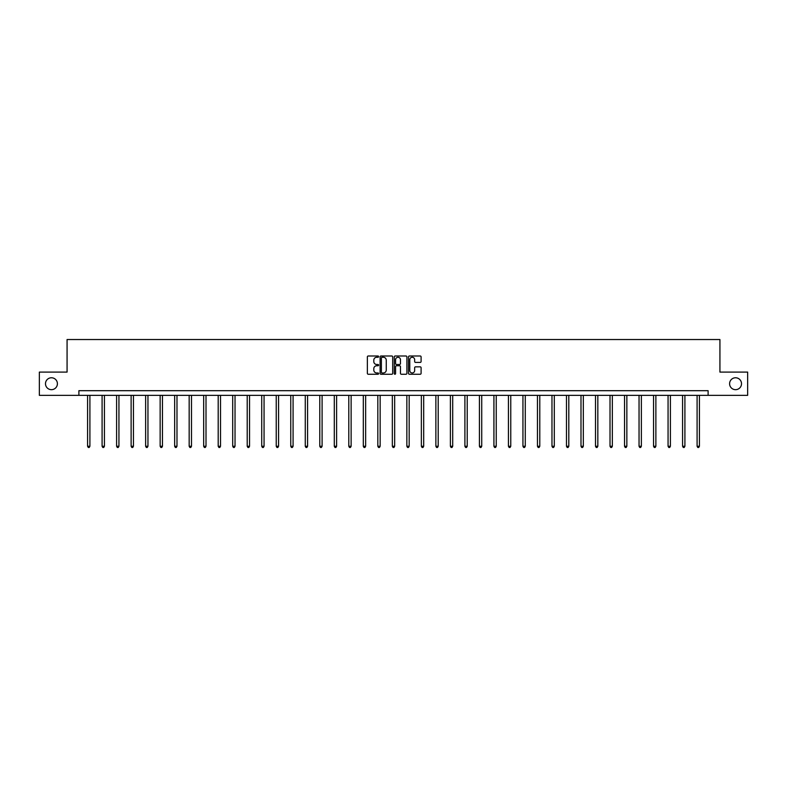 <?xml version="1.0" encoding="UTF-8"?>
<svg xmlns="http://www.w3.org/2000/svg" width="787" height="787" viewBox="0 0 787 787"><rect width="100%" height="100%" fill="white"/><g stroke="black" fill="none" stroke-linecap="round" stroke-linejoin="round"><path stroke-width="1.18" d="M378.616 356.629A0.639 0.639 0 0 0 377.976 355.99L368.277 355.99A0.915 0.915 0 0 0 367.362 356.905L367.362 373.333A0.915 0.915 0 0 0 368.277 374.248L377.976 374.248A0.639 0.639 0 0 0 378.616 373.609A0.639 0.639 0 0 0 377.976 372.969L376.717 372.969A2.922 2.922 0 0 1 373.795 370.047L373.795 368.68A2.922 2.922 0 0 1 376.717 365.758L377.976 365.758A0.639 0.639 0 0 0 378.616 365.119A0.639 0.639 0 0 0 377.976 364.479L376.717 364.479A2.922 2.922 0 0 1 373.795 361.558L373.795 360.19A2.922 2.922 0 0 1 376.717 357.268L377.976 357.268A0.639 0.639 0 0 0 378.616 356.629M729.598 383.722A5.952 5.952 0 0 0 735.56 389.673A5.952 5.952 0 0 0 741.511 383.722A5.952 5.952 0 0 0 735.56 377.77A5.952 5.952 0 0 0 729.598 383.722M45.489 383.722A5.952 5.952 0 0 0 51.44 389.673A5.952 5.952 0 0 0 57.402 383.722A5.952 5.952 0 0 0 51.44 377.77A5.952 5.952 0 0 0 45.489 383.722M420.189 362.423A0.915 0.915 0 0 0 421.094 361.508L421.094 356.905A0.915 0.915 0 0 0 420.189 355.99L409.407 355.99A0.915 0.915 0 0 0 408.502 356.905L408.502 373.333A0.915 0.915 0 0 0 409.407 374.248L420.189 374.248A0.915 0.915 0 0 0 421.094 373.333L421.094 367.765A0.915 0.915 0 0 0 420.189 366.85L415.575 366.85A0.915 0.915 0 0 0 414.66 367.765L414.66 370.529A2.44 2.44 0 0 1 412.221 372.969A2.44 2.44 0 0 1 409.781 370.529L409.781 359.708A2.44 2.44 0 0 1 412.221 357.268A2.44 2.44 0 0 1 414.66 359.708L414.66 361.508A0.915 0.915 0 0 0 415.575 362.423L420.189 362.423M78.887 395.349L39.35 395.349L39.35 372.094L67.072 372.094L67.072 339.531L719.928 339.531L719.928 372.094L747.65 372.094L747.65 395.349L708.113 395.349L708.113 390.696L78.887 390.696L78.887 395.349L708.113 395.349M392.703 356.905A0.915 0.915 0 0 0 391.788 355.99L381.016 355.99A0.915 0.915 0 0 0 380.101 356.905L380.101 373.333A0.915 0.915 0 0 0 381.016 374.248L391.788 374.248A0.915 0.915 0 0 0 392.703 373.333L392.703 356.905M395.212 355.99L405.984 355.99A0.915 0.915 0 0 1 406.899 356.905L406.899 373.333A0.915 0.915 0 0 1 405.984 374.248L401.38 374.248A0.915 0.915 0 0 1 400.465 373.333L400.465 366.673A0.915 0.915 0 0 0 399.55 365.758L396.491 365.758A0.915 0.915 0 0 0 395.576 366.673L395.576 373.609A0.639 0.639 0 0 1 394.936 374.248A0.639 0.639 0 0 1 394.297 373.609L394.297 356.905A0.915 0.915 0 0 1 395.212 355.99M382.02 357.268A0.639 0.639 0 0 0 381.38 357.908L381.38 372.33A0.639 0.639 0 0 0 382.02 372.969L383.338 372.969A2.922 2.922 0 0 0 386.26 370.047L386.26 360.19A2.922 2.922 0 0 0 383.338 357.268L382.02 357.268M400.465 359.757A2.44 2.44 0 0 0 398.015 357.308A2.44 2.44 0 0 0 395.576 359.757L395.576 363.564A0.915 0.915 0 0 0 396.491 364.479L399.55 364.479A0.915 0.915 0 0 0 400.465 363.564L400.465 359.757M87.583 395.349L87.583 446.259L89.905 446.259L89.905 395.349M89.905 446.259L89.216 447.469L88.282 447.469L87.583 446.259M102.094 395.349L102.094 446.259L104.425 446.259L104.425 395.349M104.425 446.259L103.727 447.469L102.792 447.469L102.094 446.259M116.604 395.349L116.604 446.259L118.935 446.259L118.935 395.349M118.935 446.259L118.237 447.469L117.302 447.469L116.604 446.259M131.124 395.349L131.124 446.259L133.446 446.259L133.446 395.349M133.446 446.259L132.747 447.469L131.822 447.469L131.124 446.259M145.634 395.349L145.634 446.259L147.956 446.259L147.956 395.349M147.956 446.259L147.258 447.469L146.333 447.469L145.634 446.259M160.145 395.349L160.145 446.259L162.466 446.259L162.466 395.349M162.466 446.259L161.768 447.469L160.843 447.469L160.145 446.259M174.655 395.349L174.655 446.259L176.986 446.259L176.986 395.349M176.986 446.259L176.288 447.469L175.353 447.469L174.655 446.259M189.165 395.349L189.165 446.259L191.497 446.259L191.497 395.349M191.497 446.259L190.798 447.469L189.864 447.469L189.165 446.259M203.676 395.349L203.676 446.259L206.007 446.259L206.007 395.349M206.007 446.259L205.309 447.469L204.374 447.469L203.676 446.259M218.196 395.349L218.196 446.259L220.517 446.259L220.517 395.349M220.517 446.259L219.819 447.469L218.894 447.469L218.196 446.259M232.706 395.349L232.706 446.259L235.028 446.259L235.028 395.349M235.028 446.259L234.329 447.469L233.405 447.469L232.706 446.259M247.216 395.349L247.216 446.259L249.538 446.259L249.538 395.349M249.538 446.259L248.849 447.469L247.915 447.469L247.216 446.259M261.727 395.349L261.727 446.259L264.058 446.259L264.058 395.349M264.058 446.259L263.36 447.469L262.425 447.469L261.727 446.259M276.237 395.349L276.237 446.259L278.568 446.259L278.568 395.349M278.568 446.259L277.87 447.469L276.935 447.469L276.237 446.259M290.757 395.349L290.757 446.259L293.079 446.259L293.079 395.349M293.079 446.259L292.38 447.469L291.446 447.469L290.757 446.259M305.267 395.349L305.267 446.259L307.589 446.259L307.589 395.349M307.589 446.259L306.891 447.469L305.966 447.469L305.267 446.259M319.778 395.349L319.778 446.259L322.099 446.259L322.099 395.349M322.099 446.259L321.401 447.469L320.476 447.469L319.778 446.259M334.288 395.349L334.288 446.259L336.61 446.259L336.61 395.349M336.61 446.259L335.921 447.469L334.987 447.469L334.288 446.259M348.798 395.349L348.798 446.259L351.13 446.259L351.13 395.349M351.13 446.259L350.431 447.469L349.497 447.469L348.798 446.259M363.309 395.349L363.309 446.259L365.64 446.259L365.64 395.349M365.64 446.259L364.942 447.469L364.007 447.469L363.309 446.259M377.829 395.349L377.829 446.259L380.151 446.259L380.151 395.349M380.151 446.259L379.452 447.469L378.527 447.469L377.829 446.259M392.339 395.349L392.339 446.259L394.661 446.259L394.661 395.349M394.661 446.259L393.962 447.469L393.038 447.469L392.339 446.259M406.849 395.349L406.849 446.259L409.171 446.259L409.171 395.349M409.171 446.259L408.473 447.469L407.548 447.469L406.849 446.259M421.36 395.349L421.36 446.259L423.691 446.259L423.691 395.349M423.691 446.259L422.993 447.469L422.058 447.469L421.36 446.259M435.87 395.349L435.87 446.259L438.202 446.259L438.202 395.349M438.202 446.259L437.503 447.469L436.569 447.469L435.87 446.259M450.39 395.349L450.39 446.259L452.712 446.259L452.712 395.349M452.712 446.259L452.013 447.469L451.079 447.469L450.39 446.259M464.901 395.349L464.901 446.259L467.222 446.259L467.222 395.349M467.222 446.259L466.524 447.469L465.599 447.469L464.901 446.259M479.411 395.349L479.411 446.259L481.733 446.259L481.733 395.349M481.733 446.259L481.034 447.469L480.109 447.469L479.411 446.259M493.921 395.349L493.921 446.259L496.243 446.259L496.243 395.349M496.243 446.259L495.554 447.469L494.62 447.469L493.921 446.259M508.432 395.349L508.432 446.259L510.763 446.259L510.763 395.349M510.763 446.259L510.065 447.469L509.13 447.469L508.432 446.259M522.942 395.349L522.942 446.259L525.273 446.259L525.273 395.349M525.273 446.259L524.575 447.469L523.64 447.469L522.942 446.259M537.462 395.349L537.462 446.259L539.784 446.259L539.784 395.349M539.784 446.259L539.085 447.469L538.151 447.469L537.462 446.259M551.972 395.349L551.972 446.259L554.294 446.259L554.294 395.349M554.294 446.259L553.595 447.469L552.671 447.469L551.972 446.259M566.483 395.349L566.483 446.259L568.804 446.259L568.804 395.349M568.804 446.259L568.106 447.469L567.181 447.469L566.483 446.259M580.993 395.349L580.993 446.259L583.324 446.259L583.324 395.349M583.324 446.259L582.626 447.469L581.691 447.469L580.993 446.259M595.503 395.349L595.503 446.259L597.835 446.259L597.835 395.349M597.835 446.259L597.136 447.469L596.202 447.469L595.503 446.259M610.014 395.349L610.014 446.259L612.345 446.259L612.345 395.349M612.345 446.259L611.647 447.469L610.712 447.469L610.014 446.259M624.534 395.349L624.534 446.259L626.855 446.259L626.855 395.349M626.855 446.259L626.157 447.469L625.232 447.469L624.534 446.259M639.044 395.349L639.044 446.259L641.366 446.259L641.366 395.349M641.366 446.259L640.667 447.469L639.742 447.469L639.044 446.259M653.554 395.349L653.554 446.259L655.876 446.259L655.876 395.349M655.876 446.259L655.178 447.469L654.253 447.469L653.554 446.259M668.065 395.349L668.065 446.259L670.396 446.259L670.396 395.349M670.396 446.259L669.698 447.469L668.763 447.469L668.065 446.259M682.575 395.349L682.575 446.259L684.906 446.259L684.906 395.349M684.906 446.259L684.208 447.469L683.273 447.469L682.575 446.259M697.095 395.349L697.095 446.259L699.417 446.259L699.417 395.349M699.417 446.259L698.718 447.469L697.784 447.469L697.095 446.259"/></g></svg>
